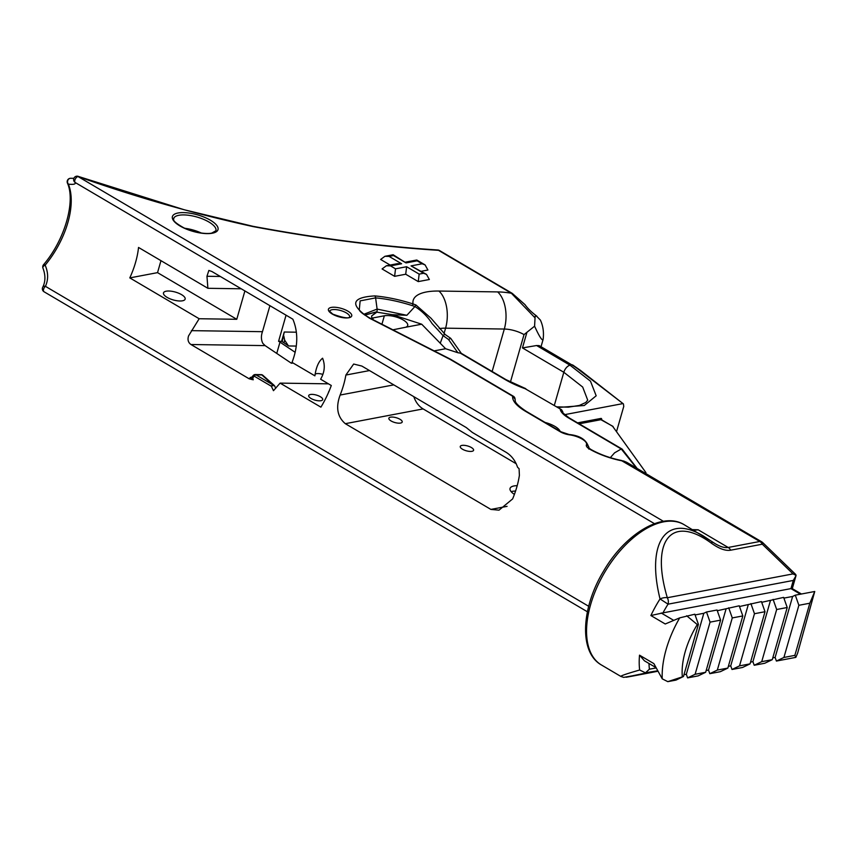 <?xml version="1.0" encoding="UTF-8"?>
<svg xmlns="http://www.w3.org/2000/svg" width="858" height="858" viewBox="0 0 858 858"><rect width="100%" height="100%" fill="white"/><g stroke="black" fill="none" stroke-linecap="round" stroke-linejoin="round"><path stroke-width="1.29" d="M401.608 263.771L389.071 256.392L393.511 255.545L406.049 262.923L417.149 260.821L422.157 263.781L411.057 265.883L423.595 273.262L419.154 274.11L418.254 281.606L405.716 274.228L394.616 276.33L382.078 268.951L386.357 265.776L390.508 265.873L401.608 263.771L397.458 263.674L386.357 265.776M423.595 273.262L426.512 274.399L429.354 279.504L418.254 281.606M419.154 274.11L406.617 266.72L405.716 274.228M406.617 266.72L395.517 268.833L394.616 276.33M389.071 256.392L384.92 256.295L380.641 259.459L390.143 265.058M393.511 255.545L393.05 254.751L384.92 256.295M406.049 262.923L393.2 254.772M417.149 260.821L416.688 260.028L405.662 262.119M422.157 263.781L425.075 264.908L427.917 270.023L421.235 271.289M411.057 265.883L426.512 274.399M282.207 341.709L284.255 332.014L281.585 341.334A12.13 4.376 -164 0 1 282.207 341.709A12.13 4.376 -164 0 1 283.934 342.771L288.556 345.967L296.289 346.074M281.585 341.334L278.582 341.291A12.13 4.376 -164 0 1 279.987 342.138L295.173 352.327M283.816 336.1L284.674 340.186L288.449 345.892M293.146 363.041L291.388 363.234L265.122 345.613L262.838 343.361C261.068 339.8 260.95 335.918 262.462 331.692L269.916 305.684M278.582 341.291L286.057 315.186M241.237 288.792L207.893 288.299L206.96 276.276L220.324 276.469M251.984 377.263L250.547 377.348L249.142 378.775L190.969 344.519C188.181 342.567 187.387 339.682 188.567 335.886L199.163 318.736L236.765 319.294L244.895 290.937M255.287 374.56A2.595 2.595 0 0 0 253.335 375.396L254.215 376.158A2.595 1.416 -59.5 0 1 255.92 374.828L261.819 374.925A2.595 1.459 -89.2 0 0 261.186 374.646L255.287 374.56A2.595 1.459 90.8 0 1 255.92 374.828L273.048 384.92A2.595 1.941 -48.3 0 1 274.11 385.317L262.88 375.311A2.595 1.941 131.7 0 0 261.819 374.925L273.048 384.92A2.595 1.416 120.5 0 0 271.353 386.25L273.466 390.68L280.105 383.118L320.903 407.153A67.567 36.701 -59.5 0 0 331.285 385.499L320.613 379.215C324.678 372.222 325.332 365.218 322.587 358.215C318.683 361.304 316.119 367.181 314.897 375.847L292.042 362.398C298.026 346.568 298.305 332.175 292.868 319.197L211.905 271.514L208.869 270.431L206.96 276.276M250.547 377.348A2.424 1.78 -98.6 0 0 251.394 377.584M251.491 377.584A2.424 1.78 -98.6 0 0 251.533 377.574L252.477 376.319L253.357 377.07L254.215 376.158L271.353 386.25A2.595 1.362 -23.7 0 1 274.764 386.207A2.595 1.362 -23.7 0 1 274.774 386.218A2.595 2.595 0 0 0 274.11 385.317A2.595 1.941 -48.3 0 1 274.517 385.896M251.973 379.526L253.271 379.783L252.466 378.936A2.424 1.448 122.7 0 1 251.973 379.526L249.142 378.775A2.424 2.166 156.8 0 0 251.726 377.724L252.713 376.587L251.726 377.724L252.466 378.936A2.595 1.426 -25.3 0 1 252.745 378.753L253.357 377.07M253.271 379.783L252.745 378.753M588.685 606.284L45.431 286.336A3.464 2.07 -145.9 0 0 42.954 286.829A3.464 3.464 0 0 0 44.058 291.774L44.058 291.774A3.464 1.877 -59.5 0 1 43.554 289.35A3.464 1.877 -59.5 0 1 45.431 286.336C48.434 279.687 48.348 272.63 45.152 265.165A3.464 2.016 162.5 0 0 42.9 267.975A3.464 2.016 162.5 0 0 42.9 267.986A3.464 2.016 162.5 0 0 42.911 268.007M70.849 178.292A3.464 3.078 -87.6 0 0 68.383 184.138A3.464 2.692 157.9 0 1 67.417 183.054C75.686 201.255 65.004 239.672 43.533 264.725A3.464 0.826 39.6 0 1 45.152 265.165A67.567 36.701 120.5 0 0 68.383 184.138C73.552 184.717 75.826 184.17 75.204 182.518A3.464 3.314 138.9 0 1 74.496 181.917A3.464 3.464 0 0 1 78.207 176.351L78.003 176.534C135.682 197.008 194.112 213.706 253.292 226.63C317.396 238.599 379.139 246.503 438.535 250.343L511.357 293.232L535.049 317.846L535.124 316.323L536.347 315.959L540.379 320.066C543.093 325.901 544.015 332.336 543.125 339.382C542.299 341.227 539.457 336.829 534.588 326.19L535.049 317.846M490.894 509.416L345.313 423.68C337.344 416.849 335.617 407.303 340.143 395.045A67.567 36.701 120.5 0 0 345.871 375.053L353.668 364.039L361.84 366.055L466.291 427.574L472.318 432.421L506.231 452.381C511.582 455.727 515.358 460.682 517.556 467.267L519.079 468.683L519.39 475.311A67.567 36.701 -59.5 0 1 512.623 498.927L499.013 510.156L490.894 509.416L507.078 506.349M199.163 318.736L129.805 277.895A67.567 36.701 -59.5 0 0 138.535 247.458L207.893 288.299M280.105 383.118L328.453 383.837M405.759 327.23L421.696 324.206L392.514 314.704L376.844 312.151L371.653 315.948L371.804 318.286A13.857 4.998 -164 0 1 373.251 317.889L384.352 315.787A13.857 4.998 16 0 1 399.764 318.275A13.857 4.998 16 0 1 407.7 325.504A13.857 4.998 16 0 1 405.759 327.23L392.889 329.826M371.031 318.672A13.857 4.998 -164 0 1 371.804 318.286L371.653 315.948L376.919 311.722A3.464 1.748 -87.1 0 0 377.112 309.084L363.738 314.328M322.672 374.345A7.272 2.628 16 0 0 316.398 373.691A7.272 2.628 16 0 0 315.294 374.067M184.802 228.282A22.008 7.937 -164 0 1 201.308 233.022M525.793 388.685L506.059 379.686A3.464 1.877 120.5 0 0 505.19 379.568A52.971 19.112 16 0 0 525.257 388.749L561.582 409.749L562.784 411.851C561.593 411.819 563.792 413.878 569.369 418.028A3.464 1.877 -59.5 0 0 568.5 417.91L621.256 448.981A3.464 1.877 -59.5 0 1 622.125 449.099A3.464 1.877 -59.5 0 1 622.157 449.12M450.568 359.266A3.464 1.534 117 0 0 450.493 359.223L370.913 318.608C363.846 314.768 359.963 311.862 359.277 309.91L360.146 300.879L375.611 297.887C387.108 298.927 399.41 301.523 412.494 305.684L414.897 306.542C421.986 310.993 427.692 316.656 432.035 323.509L443.082 335.628L448.519 339.489L450.718 338.352L461.336 353.41L460.317 353.142L505.19 379.568M448.519 339.489L457.829 352.713L460.306 353.142M450.493 359.223A3.464 1.534 117 0 0 449.806 359.202A3.464 1.877 -59.5 0 1 450.675 359.33A3.464 3.464 0 0 0 450.493 359.223M412.494 305.684L413.063 303.946C399.839 299.71 387.087 297.029 374.796 295.903C351.287 297.318 349.506 304.74 369.466 318.189L449.806 359.202L512.494 396.128A3.464 1.877 -59.5 0 1 513.363 396.246L450.675 359.33M414.897 306.542L415.894 304.965L413.063 303.946A55.448 20.013 16 0 1 438.921 291.044L497.651 291.913A45.045 16.259 16 0 1 511.357 293.232A3.464 1.877 120.5 0 1 512.226 293.361L524.989 304.622C527.616 308.419 531.574 312.269 536.851 316.184M421.696 324.206L440.24 343.232L443.082 335.628A3.464 0.879 -50 0 1 445.13 334.47L431.027 318.243L415.894 304.965M525.257 388.749L561.582 409.749M457.829 352.713L445.592 348.723L434.159 350.89M560.081 431.274A16.463 5.942 16 0 0 545.077 422.436M440.24 343.232L445.592 348.723M392.514 314.704L406.864 315.304L414.875 306.574M406.853 315.304L377.112 309.084L375.611 297.887A3.464 1.748 -87.1 0 0 374.796 295.903M364.907 315.154L376.919 311.722L364.779 315.068M623.466 460.939L626.812 462.365L621.621 460.51A3.464 0.729 101.2 0 1 621.835 460.81A43.007 15.519 16 0 1 589.854 449.238A10.393 3.754 16 0 1 586.422 444.809A13.857 4.998 -164 0 0 569.54 434.845A10.393 3.754 16 0 1 560.135 431.692L525.45 411.261A39.371 14.211 16 0 1 512.623 397.168A31.188 11.251 16 0 0 512.494 396.128A3.464 3.175 -12.8 0 1 514.982 398.466A3.464 3.464 0 0 0 513.363 396.246M310.435 394.498A7.272 2.628 -164 0 1 318.522 395.817A7.272 2.628 -164 0 1 322.694 399.614A7.272 2.628 -164 0 1 314.972 400.128A7.272 2.628 -164 0 1 308.698 395.602A7.272 2.628 -164 0 1 310.435 394.498M328.957 391.452A6.928 2.499 16 0 0 328.571 391.988A6.928 2.499 16 0 0 328.55 392.396M439.275 328.646A27.724 10.006 -164 0 1 445.581 328.174L504.311 329.043A17.321 6.253 -164 0 1 524.024 334.609L534.588 326.19M526.801 332.754L522.458 347.908L536.604 345.527A12.13 4.376 -164 0 0 539.092 345.581L571.793 364.843A70.249 25.354 -164 0 1 571.846 364.875A70.249 25.354 -164 0 1 579.386 370.12L623.412 403.904L623.766 406.381L616.58 431.435M541.119 346.385L543.125 339.382M622.382 403.7L566.355 414.328A22.008 7.937 16 0 0 564.789 414.714M801.436 594.004L792.191 588.567L790.947 588.609L800.428 594.197M621.835 460.81L759.802 541.473A6.928 5.255 79.3 0 1 762.301 544.197L793.039 573.895L796.074 575.418L795.698 574.474L795.977 575.772L793.296 580.437L790.947 588.609L662.966 612.869A74.507 40.465 -59.5 0 1 668.06 604.171L793.296 580.437M793.039 573.895L667.331 597.726A6.928 3.207 164 0 0 660.038 598.938A81.435 44.23 120.5 0 0 650.89 615.54L662.966 612.869M711.786 543.479A6.928 2.274 -54.5 0 0 711.529 541.334A6.928 2.274 -54.5 0 0 711.336 541.237L703.581 536.132C666.258 513.256 646.042 542.428 660.038 598.938L668.06 604.171A6.928 5.255 -100.7 0 0 667.331 597.726C650.139 540.111 671.685 513.803 711.786 543.479C719.347 548.82 725.643 551.061 730.684 550.192L762.301 544.197A6.928 1.073 -46 0 0 762.837 542.706L795.752 574.517M762.837 542.706A6.928 6.928 0 0 0 761.539 541.72L627.198 462.601M684.094 524.667C662.183 511.068 624.839 534.298 603.453 571.31C581.177 608.054 578.807 652.37 601.447 664.993A81.435 44.23 120.5 0 1 604.654 572.383A81.435 44.23 120.5 0 1 684.094 524.667L711.529 541.334M761.539 541.72A6.928 3.764 120.5 0 0 759.802 541.473L728.174 547.468C724.817 548.069 720.484 546.825 715.186 543.715L711.679 541.462M650.89 615.54L665.24 623.991L679.718 617.857A81.435 44.23 120.5 0 0 662.237 678.839L653.871 663.62L639.521 655.169L644.422 660.799L655.898 667.556M656.102 667.942L649.409 669.208L645.452 672.822L639.65 670.012C626.565 673.777 620.313 675.932 620.902 676.458L620.967 676.49M783.922 657.453L798.873 605.298L795.302 595.173L814.746 591.484L797.618 653.174L795.849 657.367L776.404 661.057L783.922 657.453L794.862 655.373L795.849 657.367M645.452 672.822L657.636 670.806M692.535 529.633L698.155 529.783L728.174 547.468A6.928 5.255 -100.7 0 1 730.684 550.192M772.768 657.882L775.128 657.432L776.404 661.057M750.568 662.086L752.927 661.647L754.203 665.261L764.757 663.266L772.264 659.663L761.722 661.657L776.672 609.502L787.215 607.507L772.264 659.663M728.367 666.301L730.726 665.851L732.003 669.476L742.556 667.47L750.064 663.867L739.521 665.872L754.472 613.717L765.014 611.711L750.064 663.867M706.166 670.506L708.526 670.055L709.802 673.68L720.355 671.685L727.863 668.082L717.32 670.077L732.271 617.921L742.813 615.926L727.863 668.082M683.965 674.72L686.325 674.27L687.601 677.895L698.155 675.889L705.662 672.286L695.109 674.291L710.07 622.136L720.613 620.13L705.662 672.286M667.792 681.649L675.954 680.104L683.461 676.501L667.792 681.649L662.237 678.839M679.718 617.857L694.841 614.21L698.412 624.345L683.461 676.501M710.07 622.136L706.499 612.001L703.817 613.288L695.098 614.939M706.499 612.001L717.041 610.006L720.613 620.13M717.299 610.735L739.242 605.791L742.813 615.926M739.499 606.531L761.443 601.587L765.014 611.711M761.7 602.316L783.644 597.383L787.215 607.507M783.901 598.112L792.62 596.46L795.302 595.173M512.226 293.361L439.403 250.472A3.464 1.877 120.5 0 0 438.535 250.343A3.464 1.48 95.5 0 0 437.977 250L437.977 250A3.464 1.48 95.5 0 0 437.805 250.01M78.25 176.405L184.384 209.802L252.896 226.298C317.042 238.277 378.732 246.182 437.977 250A3.464 3.464 0 0 1 439.403 250.472M42.954 286.829A3.464 2.07 -145.9 0 0 42.943 286.84C45.571 281.242 45.56 274.968 42.9 267.986A3.464 3.464 0 0 1 43.533 264.725M654.472 523.68L75.204 182.518A3.464 1.877 -59.5 0 1 75.214 179.215A3.464 1.877 -59.5 0 1 78.003 176.534L663.416 521.31M160.972 260.671L157.54 272.64L236.765 319.294M157.54 272.64L129.805 277.895M182.464 300.804A11.261 4.065 -164 0 1 169.938 298.777A11.261 4.065 -164 0 1 163.492 292.9A11.261 4.065 -164 0 1 175.44 292.095A11.261 4.065 -164 0 1 185.146 299.11A11.261 4.065 -164 0 1 182.464 300.804M610.328 457.657L614.575 452.842L621.256 448.981L636.561 468.114M554.3 405.469L563.824 372.275A6.928 3.764 -59.5 0 1 570.044 365.218L536.604 345.527M413.813 396.664A20.989 15.905 -100.7 0 0 423.123 408.923L516.248 463.77M645.688 473.487L645.935 472.629L612.612 426.265M645.935 472.629L644.637 472.865M686.679 615.765L697.275 624.56L698.412 624.345M697.275 624.56A63.428 34.449 120.5 0 0 682.314 676.715M687.601 677.895L695.109 674.291M709.802 673.68L717.32 670.077M732.003 669.476L739.521 665.872M754.203 665.261L761.722 661.657M798.873 605.298L809.823 603.217L794.862 655.373M814.746 591.484L809.823 603.217M775.128 657.432L792.62 596.46M776.672 609.502L773.101 599.377M752.927 661.647L770.42 600.664M754.472 613.717L750.9 603.582M730.726 665.851L748.219 604.879M732.271 617.921L728.699 607.796M708.526 670.055L726.018 609.083M686.325 674.27L703.817 613.288M515.561 491.066A16.463 5.942 16 0 0 511.154 491.666M517.192 485.682A16.463 5.942 16 0 0 510.049 488.438A16.463 5.942 16 0 0 514.403 494.401M462.483 449.217A6.928 2.499 16 0 0 469.347 451.383A6.928 2.499 16 0 0 473.584 450.289A6.928 2.499 16 0 0 467.61 445.967A6.928 2.499 16 0 0 460.263 446.471A6.928 2.499 16 0 0 462.483 449.217M400.547 423.069A6.928 2.499 16 0 0 402.198 422.029A6.928 2.499 16 0 0 396.224 417.717A6.928 2.499 16 0 0 388.867 418.211A6.928 2.499 16 0 0 392.835 421.825A6.928 2.499 16 0 0 400.547 423.069M395.517 268.833L390.508 265.873M276.759 353.421L279.987 342.138M283.934 342.771L284.674 340.186M191.366 330.641L262.462 331.692M190.969 344.519L265.122 345.613M372.769 319.551L373.251 317.889M381.928 324.227L384.352 315.787M332.303 314.06A12.13 4.376 16 0 0 351.555 316.323A12.13 4.376 16 0 0 336.357 307.379A12.13 4.376 16 0 0 332.303 314.06M329.644 311.261A10.393 3.754 -164 0 1 340.669 310.532A10.393 3.754 -164 0 1 349.624 316.988C349.388 315.294 353.131 321.546 332.743 314.125L329.633 311.272M210.424 220.227A23.734 8.569 16 0 0 172.748 215.787A23.734 8.569 16 0 0 202.488 233.301A23.734 8.569 16 0 0 210.424 220.227M208.869 221.986A22.008 7.937 -164 0 1 215.926 230.727L211.883 233.022C208.826 234.095 196.975 233.762 183.837 227.842C169.401 219.691 174.796 219.058 173.627 218.597A22.008 7.937 -164 0 1 187.055 215.101A22.008 7.937 -164 0 1 208.869 221.986M450.664 338.32L445.12 334.47A3.464 0.879 -50 0 1 445.152 334.491M568.5 417.91A25.472 9.191 -164 0 1 560.263 409.363M444.047 333.526L445.581 328.174A27.724 15.519 -89.2 0 0 438.921 291.044M492.138 371.493L504.311 329.043A27.724 15.519 -89.2 0 0 497.651 291.913M512.623 397.168A3.464 3.218 -0.8 0 1 515.197 400.236C514.779 402.456 518.479 406.177 526.319 411.39A3.464 1.877 -59.5 0 0 525.45 411.261M284.255 332.014L296.385 332.196M623.412 403.904L580.63 370.495A3.464 2.413 128 0 0 579.386 370.12M580.63 370.495L572.79 365.047A3.464 2.006 122 0 0 571.846 364.875M539.092 345.581L571.793 364.843M557.764 407.507L584.287 405.502L596.181 395.795L590.476 381.166L570.044 365.218M673.712 620.366L661.218 613.009M639.521 655.169A81.435 44.23 120.5 0 0 639.65 670.012M692.921 529.858A34.652 18.822 120.5 0 0 698.155 529.783M589.854 449.238A3.464 1.823 -60.1 0 1 590.69 449.335L588.727 447.822L588.792 449.066M601.447 664.993L620.913 676.458L623.712 677.38L657.871 671.246C619.991 678.571 615.947 679.182 645.731 673.058M649.409 669.208A74.507 40.465 -59.5 0 1 649.013 663.513M565.958 415.712L566.355 414.328M522.458 347.908L563.824 372.275L582.679 387.044L587.719 400.16L585.778 402.488L579.354 405.437L568.286 407.175L556.595 406.821M510.413 382.089L524.024 334.609M560.135 431.692A3.464 1.877 -59.5 0 1 561.003 431.81L526.319 411.39M569.54 434.845A3.464 1.201 -82.2 0 0 569.122 434.513L561.003 431.81M586.422 444.809A3.464 3.228 24.9 0 1 588.963 448.091M601.608 419.691A1.759 0.955 120.5 0 0 600.9 418.447L577.584 422.865M613.116 426.565L601.662 419.819M579.182 423.809L601.308 419.616A0.879 0.665 -100.7 0 1 600.9 418.447M345.871 375.053L369.508 370.57M340.143 395.045L393.801 384.877M345.313 423.68L423.123 408.923M425.075 264.908L416.827 260.049M253.346 375.396L252.477 376.319M275.708 388.309L274.764 386.207M262.88 375.311A2.595 2.595 0 0 0 261.186 374.646M506.059 379.686L461.121 353.228M514.982 398.466L515.197 400.236M795.977 575.772L792.288 588.62M711.518 541.323L715.143 543.693M621.621 460.51C609.974 458.118 599.656 454.386 590.69 449.335M73.917 178.303L70.774 178.292A3.464 3.464 0 0 0 67.417 183.054M587.408 611.775L44.058 291.774M637.162 468.468L622.125 449.099L569.369 418.028M588.963 448.605C587.28 440.336 580.662 435.639 569.122 434.513M612.859 426.319L601.361 419.948"/></g></svg>

